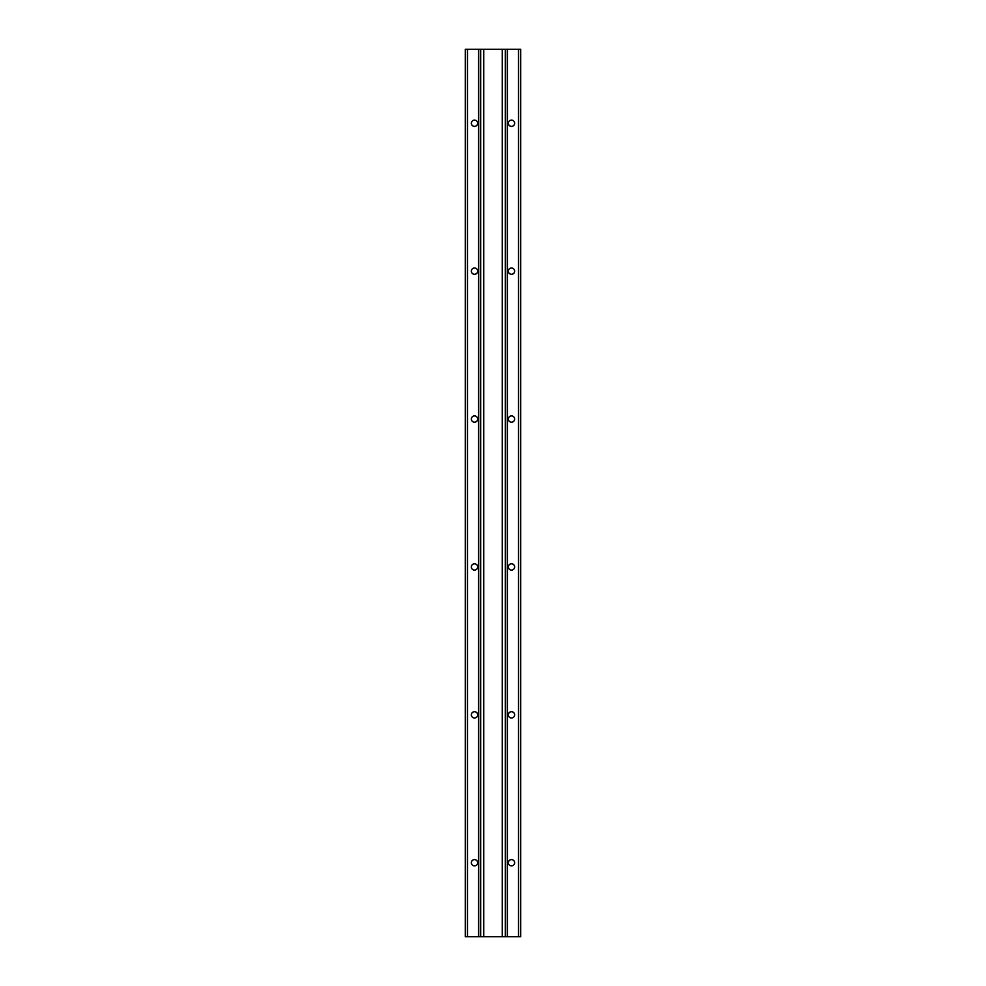 <?xml version="1.0" encoding="UTF-8"?>
<svg xmlns="http://www.w3.org/2000/svg" width="986" height="986" viewBox="0 0 986 986"><rect width="100%" height="100%" fill="white"/><g stroke="black" fill="none" stroke-linecap="round" stroke-linejoin="round"><path stroke-width="1.48" d="M502.244 49.3L520.731 49.3L520.731 936.7L502.244 936.7L502.244 49.3L483.756 49.3L483.756 936.7L465.269 936.7L465.269 49.3L483.756 49.3M502.244 936.7L483.756 936.7M511.487 422.193A3.143 3.143 0 0 1 508.345 419.05A3.143 3.143 0 0 1 511.487 415.907A3.143 3.143 0 0 1 514.63 419.05A3.143 3.143 0 0 1 511.487 422.193M511.487 274.293A3.143 3.143 0 0 1 508.345 271.15A3.143 3.143 0 0 1 511.487 268.007A3.143 3.143 0 0 1 514.63 271.15A3.143 3.143 0 0 1 511.487 274.293M511.487 717.993A3.143 3.143 0 0 1 508.345 714.85A3.143 3.143 0 0 1 511.487 711.707A3.143 3.143 0 0 1 514.63 714.85A3.143 3.143 0 0 1 511.487 717.993M511.487 570.093A3.143 3.143 0 0 1 508.345 566.95A3.143 3.143 0 0 1 511.487 563.807A3.143 3.143 0 0 1 514.63 566.95A3.143 3.143 0 0 1 511.487 570.093M511.487 126.393A3.143 3.143 0 0 1 508.345 123.25A3.143 3.143 0 0 1 511.487 120.107A3.143 3.143 0 0 1 514.63 123.25A3.143 3.143 0 0 1 511.487 126.393M474.512 274.293A3.143 3.143 0 0 1 471.37 271.15A3.143 3.143 0 0 1 474.512 268.007A3.143 3.143 0 0 1 477.655 271.15A3.143 3.143 0 0 1 474.512 274.293M474.512 126.393A3.143 3.143 0 0 1 471.37 123.25A3.143 3.143 0 0 1 474.512 120.107A3.143 3.143 0 0 1 477.655 123.25A3.143 3.143 0 0 1 474.512 126.393M474.512 570.093A3.143 3.143 0 0 1 471.37 566.95A3.143 3.143 0 0 1 474.512 563.807A3.143 3.143 0 0 1 477.655 566.95A3.143 3.143 0 0 1 474.512 570.093M474.512 422.193A3.143 3.143 0 0 1 471.37 419.05A3.143 3.143 0 0 1 474.512 415.907A3.143 3.143 0 0 1 477.655 419.05A3.143 3.143 0 0 1 474.512 422.193M474.512 717.993A3.143 3.143 0 0 1 471.37 714.85A3.143 3.143 0 0 1 474.512 711.707A3.143 3.143 0 0 1 477.655 714.85A3.143 3.143 0 0 1 474.512 717.993M511.487 865.893A3.143 3.143 0 0 1 508.345 862.75A3.143 3.143 0 0 1 511.487 859.607A3.143 3.143 0 0 1 514.63 862.75A3.143 3.143 0 0 1 511.487 865.893M474.512 865.893A3.143 3.143 0 0 1 471.37 862.75A3.143 3.143 0 0 1 474.512 859.607A3.143 3.143 0 0 1 477.655 862.75A3.143 3.143 0 0 1 474.512 865.893M505.35 49.3L505.35 936.7M507.359 49.3L507.359 936.7M518.513 49.3L518.513 936.7M467.487 49.3L467.487 936.7M478.641 49.3L478.641 936.7M480.65 49.3L480.65 936.7"/></g></svg>

